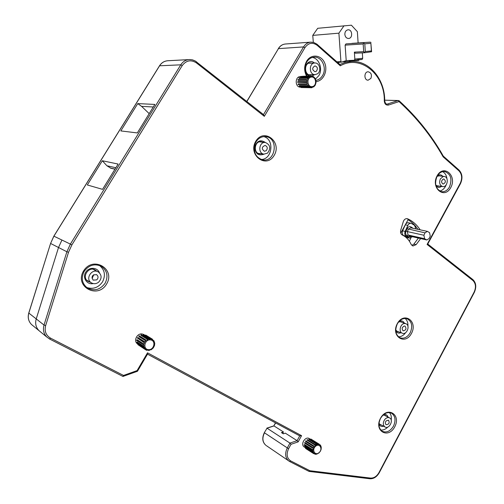 <?xml version="1.0" encoding="UTF-8"?>
<svg xmlns="http://www.w3.org/2000/svg" width="504" height="504" viewBox="0 0 504 504"><rect width="100%" height="100%" fill="white"/><g stroke="black" fill="none" stroke-linecap="round" stroke-linejoin="round"><path stroke-width="0.76" d="M411.913 245.473L413.885 244.087L416.146 244.623L412.915 246.009L411.075 244.314C409.109 239.954 406.205 236.867 402.368 235.059C400.743 234.089 400.201 232.439 400.73 230.107L403.294 221.64C404.114 219.461 405.43 218.478 407.238 218.679L406.854 218.623M420.128 229.824C416.884 224.784 412.745 221.124 407.711 218.837M408.076 219.738C411.963 222.05 415.22 225.25 417.854 229.339M400.535 232.186L401.033 232.571L408.316 219.303L407.068 218.704M418.389 238.077L413.885 244.087M415.869 228.911L414.565 225.319L411.132 223.322C409.771 223.127 408.694 223.801 407.894 225.351L405.166 231.405C404.422 233.478 404.75 235.059 406.142 236.156L403.578 235.57L406.356 237.252L409.525 238.09L412.448 236.729M403.578 235.57C402.179 234.48 401.858 232.905 402.595 230.838L405.166 231.405M407.894 225.351L405.317 224.809L402.595 230.838M405.317 224.809C406.111 223.266 407.188 222.592 408.549 222.793L411.132 223.322M407.056 237.523L406.356 237.252M415.957 226.674L415.781 227.058M410.854 238.02L409.406 241.24M264.077 154.155C258.457 156.139 255.352 153.796 254.753 147.118C256.838 140.761 260.392 139.224 265.419 142.512M261.192 159.478C272.362 159.478 274.712 139.337 263.819 136.615M255.037 144.012C253.153 152.239 255.698 157.519 262.66 159.856C275.713 162.59 279.033 137.737 265.721 136.634C261.702 136.332 258.476 138.083 256.038 141.882L255.037 144.012M437.403 185.812L436.88 185.951M440.383 178.87C438.927 182.763 439.69 185.333 442.657 186.575C447.527 187.614 449.24 177.005 444.27 176.507L443.192 176.545L440.383 178.87M443.344 179.052C441.107 180.791 441.019 182.461 443.085 184.067C445.807 182.769 446.078 181.094 443.892 179.033L443.344 179.052M440.269 175.984L439.469 175.751L437 176.381M435.708 184.993L437.787 186.247L439.368 186.102M300.749 87.148L300.434 87.154C294.815 87.337 294.808 76.369 300.441 76.602L300.598 76.602M83.57 270.938C93.013 255.44 115.952 268.997 106.558 284.092C97.574 299.502 74.063 286.486 83.57 270.938M255.755 141.303C263.888 127.487 282.297 141.876 274.195 155.333C266.408 169.105 247.552 155.137 255.755 141.303M306.52 75.953C304.025 71.02 304.051 66.125 306.602 61.267C310.899 53.733 321.124 54.665 324.57 62.716C328.243 70.604 323.379 81.245 315.907 81.585M437.1 175.82C443.709 163.712 457.361 175.764 450.765 187.589C444.383 199.66 430.429 187.929 437.1 175.82M380.457 418.351C387.141 405.745 401.423 414.483 394.745 426.819C388.288 439.343 373.697 430.97 380.457 418.351M397.291 323.663C403.988 311.195 418.15 321.262 411.459 333.453C404.995 345.851 390.524 336.136 397.291 323.663M416.146 244.623L420.664 238.587M370.875 78.422C372.103 74.825 371.196 72.614 368.166 71.788C363.882 71.631 363.856 80.388 368.128 80.186L370.875 78.422M143.445 334.404L142.475 334.07C137.34 332.627 133.056 340.899 137.441 343.816L137.926 344.137M304.366 447.042L304.145 446.903C300.063 444.308 305.563 435.733 309.406 438.669L310.489 439.337M317.596 73.754C321.691 70.982 319.574 62.572 314.855 62.981C308.706 62.874 308.965 74.989 315.082 74.636L317.596 73.754M316.31 71.285C318.062 68.701 317.608 66.906 314.956 65.898C311.913 67.901 311.951 69.842 315.069 71.725L316.31 71.285M365.293 51.528L371.366 50.948L370.881 43.294L364.795 43.842L365.293 51.528L364.209 52.454L364.694 52.744L371.593 51.742L370.881 43.294M313.312 42.361L312.764 35.387L317.703 28.3L351.401 25.2L357.361 31.67L358.117 42.96M344.843 34.429C345.227 37.019 346.475 38.361 348.573 38.468C353.052 38.354 352.454 29.232 347.993 29.818C345.92 30.259 344.868 31.796 344.843 34.429M312.764 35.387L338.902 33.169L344.005 25.767M364.039 42.701L345.964 43.898L364.039 42.701L363.598 43.098L364.795 43.842M349.228 60.77L358.709 60.404L355.811 59.938M358.709 60.404L359.226 59.592M338.902 33.169L340.931 61.652L341.403 62.181L346.204 60.587L354.262 60.272L354.835 59.081L362.685 58.294L362.105 59.478L357.626 59.655M364.631 52.75L355.339 53.216L354.369 52.139L363.68 51.654L363.182 43.974L345.12 45.133L346.204 60.587M345.12 45.133L345.964 43.898M351.95 43.369L370.125 42.16M354.369 52.139L354.835 59.081M362.326 52.863L362.685 58.294M362.105 59.478L354.262 60.272M339.872 64.474L345.643 62.288L351.59 61.431L342.279 61.847M339.765 62.238L337.869 62.698M349.209 60.467L349.285 61.52M363.68 51.654L364.209 52.454M363.598 43.098L363.182 43.974M371.001 42.43L370.144 42.16M371.366 50.948L371.593 51.742M402.249 322.415L401.253 321.791L398.645 321.892M395.734 329.981L397.499 331.689L398.828 331.916M386.077 416.102L385.207 415.378L383.059 415.063M379.002 423.278L380.325 424.771L381.604 425.162M311.774 63.095L310.256 62.855C303.83 62.754 304.114 75.361 310.508 75.001L312.071 74.686M262.704 142.21L261.211 141.75C254.564 140.572 252.926 153.115 259.623 153.852L261.374 153.796M96.617 271.095L95.401 270.1C88.849 265.677 81.169 277.162 87.961 281.27L90.21 282.164M400.995 332.728C398.796 333.585 397.058 333.031 395.779 331.071M399.37 321.086C401.594 320.412 403.276 321.117 404.416 323.196M383.626 426.233C381.553 426.812 379.991 426.176 378.939 424.337M383.853 414.389C385.913 414.168 387.33 415.088 388.111 417.148M441.523 186.411C439.507 187.816 437.661 187.69 435.973 186.039M437.56 175.442C439.532 174.365 441.277 174.655 442.783 176.312M314.729 74.642L311.756 76.098M309.563 75.909C300.642 73.275 306.986 56.486 314.439 62.994M93.202 283.576C87.097 284.987 82.247 277.924 85.604 272.393C88.742 266.748 97.474 267.076 99.427 272.822M407.938 326.271C408.133 322.856 407.188 320.242 405.096 318.433M398.488 336.829C401.241 336.792 403.628 335.399 405.644 332.646M391.217 420.166C391.677 417.022 391.079 414.49 389.416 412.568M380.797 430.044C383.298 430.277 385.648 429.276 387.841 427.027M439.727 191.048C442.103 190.525 444.018 188.969 445.486 186.386L446.179 184.867M446.979 178.895C446.544 175.43 445.101 173.011 442.651 171.65M315.359 79.248L318.849 75.625C322.982 69.092 319.246 58.445 312.373 57.45M86.688 287.475C93.114 289.535 98.393 287.664 102.52 281.868C105.79 275.304 104.763 269.835 99.452 265.457M410.193 332.779C412.896 326.264 411.919 321.615 407.264 318.83C403.376 317.734 400.063 319.423 397.31 323.883C394.619 330.322 395.533 334.958 400.063 337.8C404.025 339.009 407.402 337.334 410.193 332.779M393.492 426.119C396.005 420.355 395.369 416.065 391.589 413.236C387.419 411.585 383.72 413.318 380.507 418.421C378 424.116 378.586 428.394 382.246 431.26C386.492 433.031 390.241 431.317 393.492 426.119M449.48 186.965C452.384 179.115 450.822 173.981 444.793 171.555C441.668 171.291 439.091 172.859 437.062 176.274C434.158 184.042 435.658 189.176 441.554 191.684C444.774 192.037 447.413 190.462 449.48 186.965M315.926 80.356C318.692 79.871 320.897 78.278 322.541 75.569C327.197 68.298 321.955 56.461 314.25 57.147C311.144 57.361 308.662 58.974 306.791 61.979C304.359 66.698 304.46 71.354 307.1 75.947M105.097 283.267C108.48 276.331 107.264 270.698 101.449 266.383C94.733 263.321 88.987 264.965 84.218 271.322C80.917 277.924 81.9 283.424 87.179 287.834C94.122 291.438 100.094 289.913 105.097 283.267M49.594 339.022L122.894 376.425L49.575 339.009L46.778 337.012C43.653 333.717 42.739 329.723 44.024 325.049L36.231 318.912L58.521 247.502L61.935 240.036L58.521 247.502L36.225 318.906C34.978 323.474 35.885 327.367 38.947 330.599L40.44 331.821L38.934 330.593C35.872 327.361 34.965 323.467 36.225 318.906L28.816 313.079C27.594 317.526 28.482 321.332 31.487 324.494L32.955 325.697M398.903 100.68L399.055 101.588L398.21 100.523L384.697 100.189M309.922 470.736L370.547 478.088C373.943 478.233 376.759 476.393 378.989 472.563L474.113 292.125C476.217 287.318 475.82 283.45 472.928 280.526L427.096 244.453L460.246 183.292C462.439 178.378 462.011 174.227 458.968 170.85L443.155 156.851L443.318 156.152C431.594 135.425 416.858 116.96 399.111 100.756L398.21 100.523L387.652 103.956L388.496 105.034C386.033 105.399 384.621 104.032 384.275 100.939C385.056 74.718 360.725 54.111 340.307 65.803L340.011 64.6L316.903 44.144L313.721 42.468L310.754 42.147C307.761 42.437 305.361 44.024 303.559 46.922L304.977 47.59L264.323 116.336L196.522 62.968C191.022 59.459 186.266 60.316 182.253 65.552L71.87 244.931L68.513 252.296L45.644 325.603C44.289 331.178 45.94 335.368 50.595 338.159L123.518 375.436L137.094 370.598L147.514 352.831L301.562 435.664L298.173 441.869L291.01 444.295L288.609 448.68C286.14 454.18 286.833 458.256 290.682 460.902L309.922 470.736L309.135 471.423L289.693 461.532M263.485 114.654L264.323 116.336M427.096 244.453L427.713 244.1L460.467 183.67C462.867 178.258 462.363 173.71 458.968 170.006L458.968 170.85M110.993 168.292L106.905 165.766L115.863 167.744M102.325 160.745L118.125 164.065L102.545 189.353L87.318 184.962L102.325 160.745L106.905 165.766M122.894 376.425L123.518 375.436M137.346 371.221L137.094 370.598M147.414 354.123L147.514 352.831M290.682 460.902L289.661 461.519L288.628 460.876C285.188 457.682 284.741 453.361 287.299 447.911L264.48 432.804C262.017 438.014 262.471 442.172 265.835 445.284C262.37 442.159 261.866 437.957 264.323 432.684L267.038 428.192L289.945 443.085L297.108 440.666L299.729 435.872L301.562 435.664M282.788 433.144L283.443 431.953L281.427 432.615L283.292 433.812L285.314 433.15L297.108 440.666L298.173 441.869M281.427 432.615L283.651 433.698M288.609 448.68L287.299 447.911L289.945 443.085L291.01 444.295M153.285 106.999L141.567 106.357L137.75 103.597L154.867 104.429L137.308 132.93L120.815 130.92L137.75 103.597M149.197 113.633L141.567 106.357M283.443 431.953L274.012 425.943L267.038 428.192L264.323 432.684M273.804 425.905L275.663 422.957M423.908 235.242L424.601 238.713L426.794 239.973L429.175 238.487L430.24 236.105L429.559 232.646L427.342 231.361L424.979 232.854L423.908 235.242L407.352 231.594L408.045 234.99L410.218 236.225L426.794 239.973M406.142 236.156L408.933 237.838M404.51 323.524C400.283 323.618 398.374 331.897 402.274 333.207C406.804 335.324 410.596 325.319 405.877 323.719L404.51 323.524M404.309 326C401.902 327.316 401.537 328.929 403.2 330.844C406.104 330.189 406.703 328.608 405.002 326.101L404.309 326M267.517 153.147C271.032 148.409 270.346 144.862 265.457 142.512C259.087 141.378 257.506 153.43 263.926 154.13L267.517 153.147M266.144 150.746C267.895 148.384 267.561 146.614 265.123 145.429C261.658 146.903 261.4 148.838 264.361 151.238L266.144 150.746M384.873 419.353C382.782 422.51 382.813 425.036 384.974 426.951C389.094 429.597 394.002 420.097 389.649 417.936C388.036 417.192 386.448 417.665 384.873 419.353M386.108 420.903C385.062 422.484 385.081 423.751 386.165 424.702C389.056 424.399 389.838 422.9 388.502 420.197L386.108 420.903M98.482 282.309C101.972 278.605 101.953 275.178 98.412 272.028C92.131 267.781 84.754 278.832 91.274 282.763C93.668 284.149 96.069 283.998 98.482 282.309M96.718 279.884C98.463 278.044 98.456 276.337 96.711 274.756C92.289 274.485 91.098 276.274 93.139 280.123L96.718 279.884M93.807 274.63L92.516 277.591L91.86 277.988M150.482 339.898C156.309 340.534 154.136 350.33 148.321 349.637C142.456 349.051 144.648 339.154 150.482 339.898M151.068 349.801L150.759 349.6L151.332 349.65L153.292 347.918L154.495 345.599L154.766 343.381L153.985 340.805L153.544 341.019L152.359 339.154L151.969 339.646L150.614 338.814M147.981 350.078L148.963 350.488L150.759 349.6M144.604 349.089L146.576 350.293L148.573 350.104L148.667 350.526M144.402 348.881L144.856 348.346L138.071 343.942L137.85 344.616L144.598 349.089L145.448 349.02M137.85 344.616L144.598 349.089M143.275 346.802L143.974 346.38L137.195 342.002L136.735 342.562L144.257 347.3L144.856 348.346M136.735 342.562L143.363 347.08M143.13 344.308L143.987 344.106L137.214 339.765L136.59 340.112L143.867 345.114L136.553 340.408L143.092 344.616M143.993 341.844L144.906 341.92L138.115 337.617L137.441 337.686L143.993 341.844L144.396 342.84L137.29 337.957L143.842 342.121M145.713 339.841L139.136 335.714L145.713 339.841L145.757 340.88L138.953 336.596L138.896 335.916L145.473 340.043M141.095 334.631L147.987 338.644L147.703 339.57L140.874 335.311L141.095 334.631L147.697 338.732M145.291 335.292L145.706 335.059L152.359 339.154M152.718 340.024L153.985 340.805M154.331 342.827L154.741 343.085M143.508 334.335L150.419 338.455L149.902 339.135L143.048 334.889L143.508 334.335L150.135 338.423M149.902 339.135L148.661 339.261L147.987 338.644M145.719 349.203L146.481 349.663L146.311 350.198M150.419 338.455L150.847 339.242L151.969 339.646M146.557 340.206L147.703 339.57M144.906 341.92L145.757 340.88M143.987 344.106L144.396 342.84M143.974 346.38L143.867 345.114M312.889 86.927L313.696 86.934L315.195 85.245L316.033 82.681L315.958 80.508L315.094 78.265L313.324 76.501L313.148 76.866L312.14 76.52L313.324 76.501M309.374 86.6L313.696 86.934M314.603 78.038L314.937 78.032M312.14 76.52L311.333 75.883L302.476 76.299M311.333 75.883L311.321 76.457L310.004 76.476M300.617 76.419L300.529 77.093L309.506 76.98L309.298 76.299L300.617 76.419L309.298 76.299M311.321 76.457L310.281 76.639L309.532 76.198M298.922 77.78L299.067 78.441L308.032 78.347L307.585 77.679L298.922 77.78L307.585 77.679M309.506 76.98L308.624 77.654L307.761 77.471M297.839 79.846L298.198 80.382L307.15 80.325L306.489 79.783L297.839 79.846L306.489 79.783M306.583 79.506L297.933 79.575M297.562 82.272L307.018 82.562L297.562 82.272L306.199 82.24M306.193 81.944L306.98 81.572L298.028 81.61L297.549 81.976M298.129 84.622L306.772 84.628M306.659 84.363L307.283 83.784L298.33 83.79L298.015 84.357M299.256 86.304L307.906 86.335L308.303 85.655L299.351 85.636L299.445 86.493L308.939 86.285L309.872 86.864L309.714 87.532L310.546 87.211M309.872 86.864L300.901 86.827L301.285 87.557L309.954 87.614M301.046 87.482L309.714 87.532M302.998 87.57L311.762 87.74L311.39 87.211M308.303 85.655L307.648 84.672M307.283 83.784L307.018 82.562M306.98 81.572L307.15 80.325M307.453 79.399L308.032 78.347M313.494 86.612L311.762 87.74M312.348 86.587C307.346 87.551 306.136 77.912 311.17 77.081C316.172 76.167 317.344 85.73 312.348 86.587M316.802 453.921L318.881 453.039L320.468 451.067L321.161 449.196L321.237 447.067L320.544 445.278L320.172 445.467L319.196 444.144L318.824 444.641L310.401 439.419L310.855 439.016L318.994 444.062M319.29 444.402L320.412 445.101M319.196 444.144L310.855 439.016M309.065 438.839L308.75 439.387L317.161 444.616L317.192 443.885L309.065 438.839L317.192 443.885M318.824 444.641L317.911 444.528L317.419 443.86M307.194 439.545L307.081 440.143L315.473 445.397L315.309 444.61L307.194 439.545L315.309 444.61M317.161 444.616L316.197 444.956L315.529 444.478M305.575 441.019L305.682 441.573L314.061 446.846L313.671 446.109L305.575 441.019L313.671 446.109M313.847 445.895L305.745 440.811M304.492 443.01L312.575 448.132M312.669 447.873L313.475 447.861L305.109 442.569L304.586 442.758M304.126 444.906L312.203 450.053L312.946 449.826L304.58 444.509L304.12 445.164L312.934 450.677L313.123 451.691L312.524 452.069L313.425 452.397L313.979 453.134L313.753 453.688L314.54 453.562L315.365 453.902L315.189 454.274L317.06 454.085M313.123 451.691L304.762 446.349L304.542 447.105L312.619 452.277M304.447 446.897L312.524 452.069M305.613 447.791L305.67 448.503L313.753 453.688M305.5 448.371L313.582 453.562M312.663 452.29L313.979 453.134M314.175 453.625L315.189 454.274M312.946 449.826L313.16 448.718M313.475 447.861L314.061 446.846M314.628 446.141L315.473 445.397M319.12 452.56C315.082 456.202 311.434 449.877 315.536 446.298C319.599 442.682 323.19 449.007 319.12 452.56M401.033 232.571L400.573 232.47M443.155 156.851C431.462 136.162 416.764 117.741 399.055 101.588L388.496 105.034M340.307 65.803L317.192 45.341C312.568 42.027 308.498 42.777 304.977 47.59M336.855 61.803L340.931 61.652M45.644 325.603L44.024 325.049L66.887 251.767L50.576 243.451L28.848 312.971M263.51 114.61L303.559 46.922L278.309 48.649C280.085 45.833 282.467 44.283 285.44 44.005C282.53 44.283 280.205 45.807 278.466 48.579L246.872 101.506M246.796 101.443L278.315 48.831M398.897 100.68L384.697 100.151M460.246 183.292L460.467 183.67M370.547 478.088L369.867 478.756C373.653 478.945 376.79 476.929 379.279 472.708L474.321 292.389C476.626 287.066 476.141 282.794 472.865 279.581L472.928 280.526M50.589 243.407L28.772 313.016C27.55 317.488 28.457 321.313 31.487 324.494L46.778 337.012L49.575 339.009L50.595 338.159M159.51 65.904L159.51 65.791C161.551 62.672 164.348 60.99 167.889 60.738C164.386 60.99 161.627 62.666 159.604 65.753L53.909 236.174L70.377 244.1L66.887 251.767L68.513 252.296M53.909 236.174L50.576 243.451L53.846 236.156L159.51 65.791L180.772 64.827L70.377 244.1L71.87 244.931M317.192 45.341L317.312 44.491M115.032 169.092L110.357 168.04M182.253 65.552L180.772 64.827C182.883 61.583 185.749 59.831 189.372 59.566L192.093 59.8L194.708 60.738L196.736 61.998L196.522 62.968M299.729 435.872L147.502 354.167L299.767 435.891M384.275 100.939L384.703 100.901C385.384 103.534 386.121 104.586 386.914 104.057L386.31 103.912M309.002 471.391L289.661 461.519L266.339 445.631M411.51 236.515L408.725 236.83L406.98 235.771C405.588 234.675 405.26 233.094 406.004 231.027L407.056 228.696C408.095 226.813 409.399 226.227 410.962 226.939L413.097 228.325M410.955 227.865L410.962 226.939M427.342 231.361L410.729 227.814L408.397 229.263L407.352 231.594L406.004 231.027M407.056 228.696L424.979 232.854M406.98 235.771L408.045 234.99L424.601 238.713M408.725 236.83L409.79 236.042L426.359 239.791M265.375 136.603L265.721 136.634M444.27 176.507L438.53 175.757M442.657 186.575L436.42 185.674M314.855 62.981L308.7 63.208M315.082 74.636L309.002 74.737M349.234 60.782L358.798 60.417M337.441 62.326L341.403 62.181M355.339 53.216L364.657 52.744M94.676 269.722L95.401 270.1M406.93 318.711L407.264 318.83M391.224 413.053L391.589 413.236M100.075 265.696L101.449 266.383M443.299 156.12L458.968 170.006M369.867 478.756L309.135 471.423M114.969 169.193L110.855 168.267M167.889 60.738L189.926 59.554L192.686 59.932L195.3 61.028L263.642 114.717M147.552 354.079L137.472 371.265L123.033 376.425M427.751 244.031L472.865 279.581M285.44 44.005L310.754 42.147M384.703 100.901C385.05 79.676 369.64 60.505 351.59 61.431M275.486 422.862L273.811 425.886M273.829 425.88L266.862 428.129M409.525 238.09L406.955 237.504M405.707 323.656L399.924 321.584M402.274 333.207L396.516 331.052M265.274 142.493L259.478 141.851M263.926 154.13L258.161 153.367M389.466 417.841L383.928 415.006M384.974 426.951L379.468 424.034M97.719 271.669L93.152 269.287M91.274 282.763L86.795 280.243M96.358 274.567L96.711 274.756M137.995 344.182L137.441 343.816M300.976 87.16L300.434 87.154M305.607 447.836L304.145 446.903"/></g></svg>
